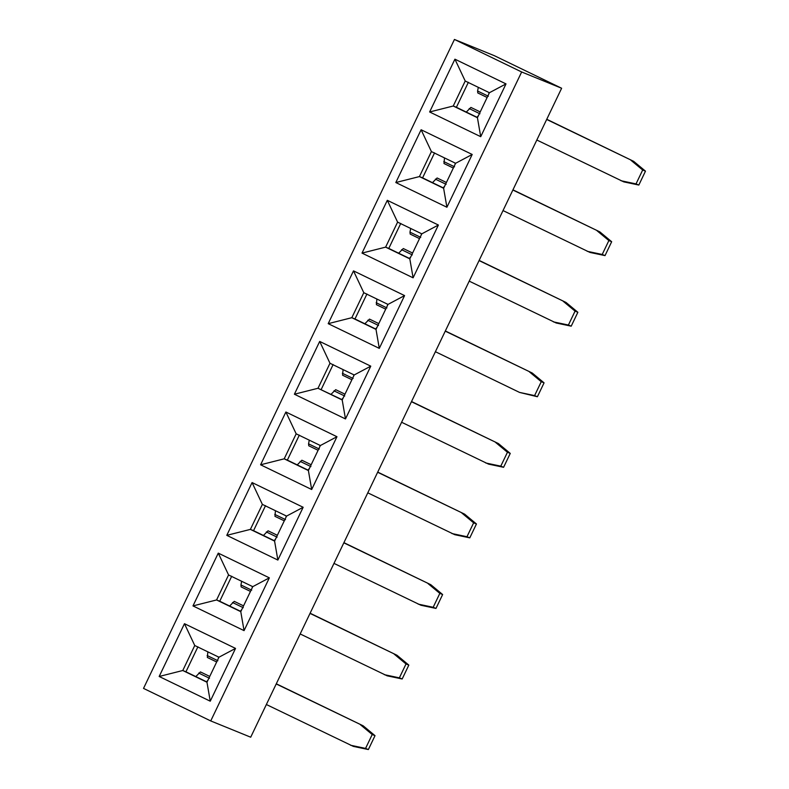 <?xml version="1.0" encoding="UTF-8"?>
<svg xmlns="http://www.w3.org/2000/svg" width="789" height="789" viewBox="0 0 789 789"><rect width="100%" height="100%" fill="white"/><g stroke="black" fill="none" stroke-linecap="round" stroke-linejoin="round"><path stroke-width="1.18" d="M250.705 737.202L210.732 720.929L143.519 688.402L454.444 39.45L494.417 55.723L561.63 88.25L250.705 737.202M342.199 399.974L318.006 388.267L294.396 394.224L319.693 341.44L370.771 366.155L354.182 374.972L342.199 399.974L345.483 418.939L294.396 394.224M336.962 436.721L320.373 445.529L308.391 470.54L311.675 489.505L260.597 464.79L285.884 412.006L336.962 436.721L311.675 489.505M308.391 470.54L284.198 458.823L260.597 464.79M299.327 435.114L287.354 460.115L284.198 458.823L296.171 433.822L285.884 412.006M296.171 433.822L320.373 445.529M303.154 507.278L286.565 516.095L274.582 541.096L277.866 560.062L226.788 535.346L252.076 482.562L303.154 507.278L277.866 560.062M274.582 541.096L250.389 529.389L226.788 535.346M265.518 505.67L253.545 530.672L250.389 529.389L262.372 504.388L252.076 482.562M262.372 504.388L286.565 516.095M269.345 577.844L252.756 586.661L240.773 611.662L244.057 630.628L192.98 605.913L218.267 553.128L269.345 577.844L244.057 630.628M240.773 611.662L216.58 599.956L192.98 605.913M231.719 576.236L219.737 601.238L216.58 599.956L228.563 574.954L218.267 553.128M228.563 574.954L252.756 586.661M235.536 648.41L218.947 657.217L206.965 682.229L210.249 701.194L159.171 676.479L184.458 623.695L235.536 648.41L210.249 701.194M206.965 682.229L182.772 670.512L159.171 676.479M197.911 646.802L185.928 671.804L182.772 670.512L194.755 645.51L184.458 623.695M194.755 645.51L218.947 657.217M287.354 460.115L308.489 470.343M253.545 530.672L274.68 540.899M219.737 601.238L240.872 611.465M185.928 671.804L207.063 682.031M342.298 399.776L318.006 388.267L329.98 363.265L319.693 341.44M210.732 720.929L521.657 71.977L561.63 88.25M454.444 39.45L521.657 71.977M345.483 418.939L370.771 366.155M506.005 83.9L480.718 136.684L429.63 111.969L454.918 59.185L506.005 83.9L489.417 92.717L477.434 117.719L480.718 136.684M472.197 154.466L446.909 207.251L395.822 182.535L421.109 129.751L472.197 154.466L455.608 163.284L443.625 188.285L446.909 207.251M438.388 225.033L413.101 277.817L362.013 253.101L387.31 200.317L438.388 225.033L421.799 233.84L409.816 258.851L413.101 277.817M404.579 295.589L379.292 348.373L328.204 323.658L353.502 270.874L404.579 295.589L387.991 304.406L376.008 329.407L379.292 348.373M321.162 389.549L333.136 364.548M329.98 363.265L354.182 374.972M376.008 329.407L351.815 317.701L328.204 323.658M366.944 293.981L354.971 318.983L351.815 317.701L363.788 292.699L353.502 270.874M363.788 292.699L387.991 304.406M409.816 258.851L385.624 247.135L362.013 253.101M400.753 223.425L388.78 248.427L385.624 247.135L397.597 222.133L387.31 200.317M397.597 222.133L421.799 233.84M443.625 188.285L419.432 176.578L395.822 182.535M434.561 152.859L422.588 177.86L419.432 176.578L431.405 151.577L421.109 129.751M431.405 151.577L455.608 163.284M477.434 117.719L453.241 106.012L429.63 111.969M468.37 82.293L456.397 107.294L453.241 106.012L465.214 81.011L454.918 59.185M465.214 81.011L489.417 92.717M422.588 177.86L443.724 188.088M388.78 248.427L409.915 258.654M354.971 318.983L376.106 329.21M456.397 107.294L477.523 117.522M218.306 658.559L218.602 657.05M216.669 661.981L207.339 657.464L207.852 651.852M195.81 676.577L200.445 671.922L209.746 676.42M206.56 681.785L208.02 680.029M276.209 683.955L363.177 725.821L375.022 735.664L368.364 749.55L353.324 746.384L266.366 704.518M363.177 725.821L276.298 683.787M307.986 470.096L309.446 468.341M297.226 464.889L301.871 460.234L311.172 464.731M319.308 449.04L308.558 443.842L308.765 445.775L318.095 450.292M319.732 446.87L320.028 445.361M308.558 443.842L309.268 440.163M377.635 472.266L464.603 514.132L377.724 472.098M464.603 514.132L476.448 523.975L469.79 537.861L454.75 534.686L367.792 492.829M353.541 376.304L353.837 374.805M351.904 379.726L342.574 375.209L343.077 369.597M331.035 394.332L335.68 389.667L344.98 394.175M341.795 399.53L343.254 397.774M411.444 401.709L498.411 443.566L510.256 453.409L503.599 467.295L488.559 464.129L401.601 422.263M498.411 443.566L411.533 401.532M274.178 540.662L275.637 538.897M263.427 535.455L268.063 530.8L277.363 535.297M284.287 520.848L274.957 516.331L275.46 510.73M285.924 517.426L286.22 515.927M343.826 542.832L430.794 584.698L343.915 542.654M430.794 584.698L442.639 594.531L435.982 608.427L420.941 605.252L333.984 563.395M240.369 611.219L241.828 609.463M229.619 606.021L234.254 601.356M251.691 590.172L240.941 584.965L241.148 586.898L250.478 591.415M252.115 587.992L252.411 586.493M240.941 584.965L241.651 581.286M310.018 613.398L396.985 655.255L310.107 613.221M396.985 655.255L408.83 665.097L402.173 678.984L387.133 675.818L300.175 633.952M477.029 117.285L478.489 115.519M466.269 112.077L470.915 107.422L480.215 111.92M488.352 96.228L477.592 91.021L477.799 92.954L487.138 97.471M488.776 94.049L489.062 92.55M477.592 91.021L478.312 87.342M546.678 119.455L633.636 161.321L546.757 119.277M633.636 161.321L645.481 171.154L638.834 185.05L623.793 181.874L536.826 140.018M443.221 187.841L444.68 186.086M432.461 182.644L437.106 177.979L446.406 182.486M453.33 168.037L443.99 163.52L444.503 157.908M454.967 164.615L455.263 163.116M512.87 190.021L599.827 231.877L512.958 189.843M599.827 231.877L611.672 241.72L605.025 255.606L589.985 252.441L503.017 210.574M409.412 258.407L410.872 256.652M398.652 253.2L403.297 248.545M420.734 237.351L409.974 232.153L410.181 234.086L419.521 238.603M421.158 235.181L421.454 233.672M409.974 232.153L410.694 228.475M479.061 260.577L566.019 302.443L479.15 260.409M566.019 302.443L577.864 312.286L571.216 326.173L556.176 322.997L469.208 281.14M387.35 305.738L387.646 304.238M385.713 309.16L376.383 304.643L376.886 299.041M364.843 323.766L369.489 319.111L378.789 323.608M375.603 328.974L377.063 327.208M445.252 331.143L532.22 373.01L544.065 382.843L537.408 396.739L519.556 392.419L435.4 351.707M532.22 373.01L445.341 330.966M350.523 745.24L365.563 748.406L372.211 734.52L360.366 724.677M368.364 749.55L365.563 748.406M372.211 734.52L375.022 735.664M451.939 533.551L466.98 536.717L473.637 522.831L461.792 512.988M473.637 522.831L476.448 523.975M469.79 537.861L466.98 536.717M485.748 462.985L500.788 466.151L507.445 452.265L495.6 442.432M503.599 467.295L500.788 466.151M507.445 452.265L510.256 453.409M418.14 604.108L433.171 607.283L439.828 593.387L427.983 583.554M439.828 593.387L442.639 594.531M435.982 608.427L433.171 607.283M384.332 674.674L399.372 677.85L406.019 663.953L394.175 654.12M406.019 663.953L408.83 665.097M402.173 678.984L399.372 677.85M620.982 180.73L636.023 183.906L642.68 170.01L630.835 160.177M642.68 170.01L645.481 171.154M638.834 185.05L636.023 183.906M587.174 251.297L602.214 254.462L608.871 240.576L597.026 230.743M608.871 240.576L611.672 241.72M605.025 255.606L602.214 254.462M553.365 321.863L568.405 325.029L575.063 311.142L563.218 301.299M575.063 311.142L577.864 312.286M571.216 326.173L568.405 325.029M519.556 392.419L534.597 395.595L541.254 381.698L529.409 371.866M537.408 396.739L534.597 395.595M541.254 381.698L544.065 382.843M217.882 660.728L207.132 655.531M209.48 678.274L198.729 673.066M310.905 466.585L300.145 461.378M353.117 378.483L342.367 373.276M344.714 396.019L333.954 390.821M277.097 537.151L266.337 531.944M285.5 519.606L274.75 514.398M243.288 607.708L232.528 602.51M479.939 113.774L469.189 108.566M446.14 184.33L435.38 179.133M454.543 166.795L443.783 161.587M412.331 254.896L401.571 249.689M386.926 307.917L376.166 302.71M378.523 325.462L367.763 320.255M243.554 605.863L234.264 601.366M412.598 253.042L403.307 248.545"/></g></svg>

